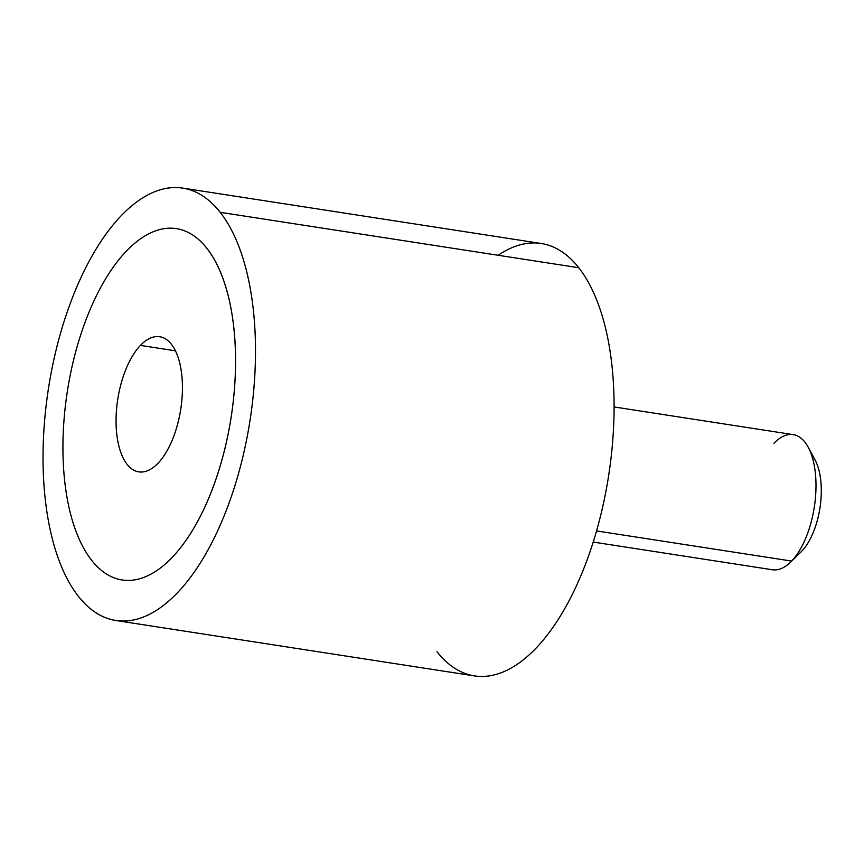 <?xml version="1.0" encoding="UTF-8"?>
<svg xmlns="http://www.w3.org/2000/svg" width="864" height="864" viewBox="0 0 864 864"><rect width="100%" height="100%" fill="white"/><g stroke="black" fill="none" stroke-linecap="round" stroke-linejoin="round"><path stroke-width="1.3" d="M220.18 212.317A218.765 102.028 -81.2 0 0 182.671 188.093A218.765 102.028 -81.2 0 0 57.37 344.93A218.765 102.028 -81.2 0 0 78.354 596.268A218.765 102.028 -81.2 0 0 115.862 620.503A218.765 102.028 -81.2 0 0 241.164 463.666A218.765 102.028 -81.2 0 0 220.18 212.317L578.761 267.732L220.18 212.317A218.765 102.028 98.8 0 1 228.355 504.954A218.765 102.028 98.8 0 1 78.354 596.268A218.765 102.028 98.8 0 1 70.178 303.642A218.765 102.028 98.8 0 1 220.18 212.317M182.671 188.093L541.264 243.497A218.765 102.028 98.8 0 1 578.761 267.732A218.765 102.028 98.8 0 1 599.756 519.07A218.765 102.028 98.8 0 1 474.455 675.907L115.862 620.503M436.946 651.683A218.765 102.028 -81.2 0 0 586.948 560.358A218.765 102.028 -81.2 0 0 578.761 267.732A218.765 102.028 -81.2 0 0 498.193 255.28M122.116 579.96A177.746 82.901 -81.2 0 0 129.514 580.392A177.746 82.901 -81.2 0 0 172.206 557.388A177.746 82.901 -81.2 0 0 233.28 401.285A177.746 82.901 -81.2 0 0 206.885 248.314A177.746 82.901 -81.2 0 0 176.396 228.625M614.077 406.944L793.238 434.624A68.364 31.882 98.8 0 1 815.983 487.231A68.364 31.882 98.8 0 1 791.629 561.071L596.549 530.928L791.629 561.071A68.364 31.882 98.8 0 1 772.362 569.754L593.201 542.063M808.283 447.347L815.141 460.156A54.691 25.51 98.8 0 1 801.814 551.135L791.629 561.071A68.364 31.882 -81.2 0 0 808.283 447.347A68.364 31.882 -81.2 0 0 773.971 443.308M791.629 561.071L801.814 551.135A54.691 25.51 98.8 0 1 800.95 552.01L790.538 562.162A68.364 31.882 -81.2 0 0 791.629 561.071M801.814 551.135A54.691 25.51 -81.2 0 0 820.735 501.833A54.691 25.51 -81.2 0 0 811.534 454.907M140.422 345.406A68.364 31.882 98.8 0 1 159.678 336.733A68.364 31.882 98.8 0 1 182.423 389.34A68.364 31.882 98.8 0 1 158.069 463.18A68.364 31.882 98.8 0 1 138.802 471.852A68.364 31.882 98.8 0 1 116.057 419.245A68.364 31.882 98.8 0 1 140.422 345.406L175.424 350.816L140.422 345.406A68.364 31.882 -81.2 0 0 117.245 437.778A68.364 31.882 -81.2 0 0 158.069 463.18A68.364 31.882 -81.2 0 0 181.246 370.807A68.364 31.882 -81.2 0 0 140.422 345.406M65.221 407.3A177.746 82.901 98.8 0 1 126.295 251.197A177.746 82.901 98.8 0 1 168.998 228.193A177.746 82.901 98.8 0 1 206.852 248.314A177.746 82.901 98.8 0 1 233.258 401.285A177.746 82.901 98.8 0 1 172.184 557.388A177.746 82.901 98.8 0 1 129.492 580.392A177.746 82.901 98.8 0 1 91.627 560.272A177.746 82.901 98.8 0 1 65.221 407.3"/></g></svg>
